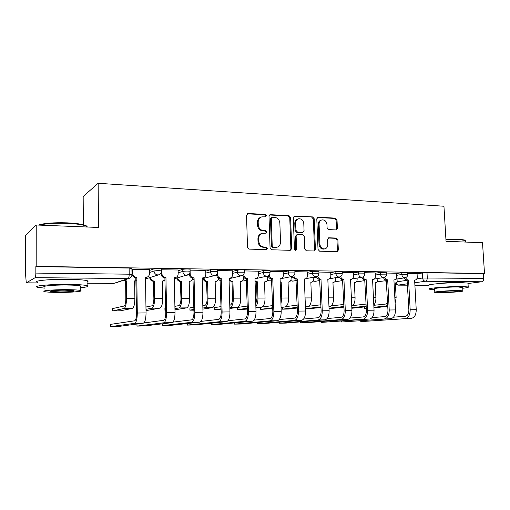<?xml version="1.0" encoding="UTF-8"?>
<svg xmlns="http://www.w3.org/2000/svg" width="510" height="510" viewBox="0 0 510 510"><rect width="100%" height="100%" fill="white"/><g stroke="black" fill="none" stroke-linecap="round" stroke-linejoin="round"><path stroke-width="0.76" d="M266.405 215.698L265.251 214.41L248.109 213.505L246.534 215.188L247.497 247.273L249.192 249.109L266.411 249.619L267.489 248.415L266.328 247.14L264.123 247.076C260.992 246.63 259.207 244.685 258.787 241.23L258.697 238.572C258.787 235.722 260.062 233.937 262.516 233.21L266.118 233.178L266.947 232.018L265.786 230.737L263.587 230.647C260.457 230.169 258.685 228.219 258.258 224.776L258.175 222.13C258.251 219.357 259.475 217.604 261.853 216.865L265.608 216.839L266.405 215.698M265.302 216.865L265.614 215.998L264.46 214.716L247.12 213.824M266.284 249.613L266.692 248.644L265.531 247.375L263.332 247.312L264.123 247.076M265.793 233.197L266.15 232.286L264.996 231.011L262.797 230.915L263.587 230.647M72.72 279.403L52.32 279.569M459.536 282.604L456.322 282.476C450.438 282.4 440.073 283.082 437.147 283.726M336.007 229.927L337.378 228.314L337.014 219.88L335.491 218.133L318.195 217.215L316.78 218.828L318.023 249.428L319.585 251.181L337.199 251.672L338.328 250.053L337.881 239.796L336.358 238.062L328.701 237.794L327.592 239.407L327.809 244.526C327.758 246.891 326.744 248.344 324.762 248.88C322.008 248.956 320.388 247.414 319.891 244.252L319.075 224.139C319.113 221.863 320.076 220.447 321.957 219.886C324.774 219.746 326.445 221.289 326.967 224.515L327.108 227.842L328.644 229.596L336.007 229.927M87.082 283.216L113.877 283.381L128.163 278.524L35.171 277.669L26.278 282.859L25.5 273.507L25.589 235.378L36.229 224.987L98.513 227.46L98.143 183.288L443.949 206.244L446.033 241.287L482.511 242.741L484.5 273.443L36.191 266.386L35.853 266.609L35.847 273.092L129.196 274.195L131.988 274.629M36.229 224.987L36.191 266.386M290.592 217.47L288.985 215.666L270.529 214.691L269.006 216.355L270.064 247.962L271.715 249.772L290.247 250.321L291.733 248.625L290.592 217.47L289.756 217.77L288.156 215.966L269.586 214.997M294.755 215.972L312.611 216.922L314.173 218.694L315.403 249.352L314.243 250.996L306.351 250.792L304.77 249.027L304.285 236.468L302.698 234.689L297.585 234.485L296.119 236.149L296.61 249.294L295.781 250.461L294.455 249.231L293.282 217.611L294.755 215.972L293.913 216.272L312.611 216.922M417.078 273.832L422.35 272.997L422.631 278.001L483.716 278.396C483.703 280.29 483.046 281.418 481.74 281.769L468.014 283.509M83.34 224.751L83.168 196.477L98.143 183.288M484.5 273.443L483.41 273.596L483.716 278.396M35.171 277.669C35.579 277.179 35.808 275.655 35.847 273.092M149.417 269.58L131.918 269.51M178.086 270L161.542 269.803M205.747 270.408L190.109 270.134M232.458 270.804L217.674 270.542M258.264 271.186L244.296 270.938M283.216 271.556L270.013 271.32M307.345 271.913L294.876 271.696M330.703 272.263L318.928 272.053M353.315 272.595L342.204 272.397M375.226 272.92L364.739 272.735M396.468 273.239L386.574 273.06M396.48 273.545L401.721 272.684L401.816 274.482L407.796 274.405M375.245 273.258L380.441 272.353L380.536 274.182L386.631 274.119M353.334 272.958L358.492 272.015L358.575 273.876L364.79 273.819M330.716 272.652L335.822 271.671L335.905 273.558L342.255 273.513M307.364 272.346L312.413 271.314L312.49 273.233L318.973 273.201M283.228 272.028L288.22 270.938L288.29 272.895L294.92 272.875M258.283 271.709L263.198 270.555L263.262 272.538L270.051 272.544M232.477 271.39L237.316 270.16L237.373 272.181L244.328 272.2M205.766 271.065L210.522 269.745L210.573 271.804C213.18 271.422 215.558 271.377 217.7 271.671L217.706 271.843M178.098 270.753L182.758 269.325L182.803 271.416C185.404 271.02 187.846 270.976 190.128 271.288L190.134 271.473M149.43 270.447L153.988 268.878L154.026 271.008C156.615 270.606 159.126 270.561 161.562 270.893L161.562 271.09M417.059 273.538L407.739 273.373M407.694 272.608L401.721 272.684M386.535 272.289L380.441 272.353M364.707 271.964L358.492 272.015M342.172 271.632L335.822 271.671M318.897 271.288L312.413 271.314M294.85 270.931L288.22 270.938M269.988 270.568L263.198 270.555M244.271 270.185L244.264 270.019C242.25 269.733 239.936 269.784 237.316 270.16M217.655 269.796L217.649 269.618C215.507 269.312 213.129 269.356 210.522 269.745M190.09 269.395L190.083 269.197C187.801 268.878 185.359 268.917 182.758 269.325M161.523 268.974L161.523 268.764C159.088 268.426 156.576 268.464 153.988 268.878M483.41 273.596L426.997 272.716L422.35 272.997M35.853 266.609L129.119 268.069L131.905 268.541M161.141 273.628L160.644 273.621M260.884 217.215C258.621 218.012 257.454 219.746 257.397 222.417L258.175 222.13M262.797 230.915C259.673 230.444 257.901 228.493 257.48 225.063L257.397 222.417M261.63 233.497C259.233 234.256 257.996 236.034 257.92 238.827L258.697 238.572M263.332 247.312C260.202 246.872 258.423 244.927 258.003 241.485L257.92 238.827M290.203 250.314L290.898 248.855L289.756 217.77M272.353 217.222L271.288 218.388L272.225 246.094L273.379 247.363L276.669 247.35C279.155 246.655 280.443 244.87 280.519 241.989L279.862 223.157C279.442 219.772 277.701 217.834 274.641 217.343L272.353 217.222M271.849 217.337L270.491 218.688L271.288 218.388M276.611 247.369L272.57 247.592L271.422 246.33L270.491 218.688M313.867 251.016L314.53 249.575L313.306 218.981L311.75 217.209M297.024 234.581L295.277 236.404L295.762 249.524L296.61 249.294M295.398 250.455L295.762 249.524M303.781 223.488C303.246 220.18 301.518 218.618 298.592 218.784C296.667 219.37 295.679 220.804 295.628 223.093L295.902 230.284L297.496 232.069L302.927 232.26L304.056 230.635L303.781 223.488M297.853 219.039L297.744 219.077C295.825 219.657 294.844 221.091 294.793 223.374L295.628 223.093M302.309 232.452L296.654 232.33L295.06 230.552L294.793 223.374M321.332 220.09L321.077 220.173C319.203 220.734 318.24 222.143 318.195 224.413L319.075 224.139M324.309 248.995L323.869 249.103C321.121 249.18 319.502 247.643 319.011 244.488L318.195 224.413M336.778 251.685L337.416 250.27L336.976 240.038L335.452 238.304L328.191 238.023M335.918 229.921L336.479 228.582L336.109 220.161L334.592 218.414L317.322 217.509L318.195 217.215M112.621 310.864L112.602 308.582L124.051 306.045C125.173 305.375 125.766 302.908 125.836 298.65L125.619 281.029L126.27 280.812L126.486 298.484C126.397 304.24 125.594 307.562 124.083 308.448L112.627 310.96L120.57 310.775L132.396 308.371C133.964 307.492 134.787 304.183 134.876 298.458L134.64 280.876L136.125 280.672M125.619 281.029L123.28 280.366M123.924 280.149L126.27 280.812M135.666 280.806L134.64 281.074M110.581 326.63L118.467 326.47L143.329 323.174L134.653 323.334L110.581 326.63L110.555 324.366L134.621 320.809C135.858 320.184 136.508 317.634 136.578 313.159L135.8 277.542C133.926 277.402 132.683 276.42 132.077 274.59M136.087 277.548L136.801 277.312L137.298 313.032C137.203 319.075 136.323 322.511 134.653 323.334M132.594 269.274L132.645 273.379C132.912 275.738 134.2 277.051 136.514 277.306L136.801 277.312M146.548 277.325L145.509 277.612M149.417 269.529L149.481 273.589C149.373 275.585 148.378 276.834 146.498 277.338L145.503 277.395L146.045 312.923C145.949 318.941 145.044 322.358 143.329 323.174M146.007 310.596L159.993 308.116C161.715 307.249 162.613 304.005 162.696 298.369L162.397 281.093L165.195 279.952M145.956 307.007L151.916 305.828C153.159 305.171 153.81 302.749 153.873 298.56L153.325 281.24C151.209 281.01 150.01 279.811 149.736 277.631M153.586 281.24L154.307 281.029L154.594 298.395C154.511 304.056 153.631 307.32 151.954 308.193L145.987 309.315M150.444 277.408C150.724 279.595 151.923 280.8 154.045 281.029L154.307 281.029M163.162 281.074L162.397 281.278M165.744 310.188L164.959 310.411L165.75 310.469M164.953 310.329L164.921 308.212L165.705 307.976M174.898 306.331L178.844 305.624C180.196 304.974 180.903 302.589 180.961 298.477L180.362 281.45C178.398 281.252 177.238 280.13 176.887 278.09M180.616 281.45L181.401 281.24L181.751 298.312C181.668 303.877 180.719 307.084 178.889 307.944L174.943 308.62M177.665 277.873C178.016 279.92 179.176 281.042 181.146 281.24L181.401 281.24M189.216 281.367L189.58 298.293C189.503 303.826 188.528 307.02 186.66 307.874L174.968 309.819M189.471 281.303L190.039 281.259C191.632 280.87 192.538 279.818 192.755 278.097M189.72 281.335L189.216 281.469M137.031 326.1L144.668 325.947L172.055 322.645L163.691 322.798L137.031 326.1L137.005 324.016M143.82 322.964L163.646 320.318C165.01 319.706 165.724 317.201 165.788 312.808L164.883 277.829C162.658 277.58 161.415 276.299 161.147 273.985L161.128 272.875M165.157 277.835L165.948 277.599L166.585 312.681C166.496 318.616 165.533 321.988 163.691 322.798M161.855 269.713L161.925 273.742C162.193 276.057 163.442 277.344 165.673 277.599L165.948 277.599M175.102 277.682L174.35 277.88M178.086 269.956L178.162 273.94C178.066 275.923 177.097 277.153 175.261 277.631L174.344 277.682L175.019 312.579C174.936 318.482 173.948 321.842 172.055 322.645M162.645 325.584L170.047 325.437L199.78 322.135L191.709 322.288L162.645 325.584L162.613 323.786M172.954 322.129L191.658 319.846C193.137 319.241 193.908 316.78 193.972 312.464L192.946 278.109C190.797 277.861 189.586 276.599 189.325 274.329L189.312 273.864M193.207 278.109L194.068 277.88L194.833 312.337C194.75 318.17 193.711 321.485 191.709 322.288M190.122 271.811L190.173 274.087C190.434 276.369 191.645 277.631 193.8 277.88L194.068 277.88M202.648 278.014L203.025 277.918C204.81 277.459 205.753 276.248 205.842 274.284L205.747 270.364M203.025 277.918L202.17 277.963L202.974 312.241C202.891 318.042 201.826 321.338 199.78 322.135M38.581 225.082C43.994 223.201 53.518 222.462 67.161 222.851C75.187 223.227 81.026 223.986 84.666 225.139C86.47 225.745 87.274 226.37 87.089 227.007M87.605 227.026L85.227 225.688C81.498 224.515 75.518 223.737 67.282 223.355C55.035 222.972 45.766 223.558 39.468 225.114M80.28 287.729C87.236 287.085 89.511 286.384 87.102 285.619C84.003 284.899 77.469 284.491 67.511 284.401C48.992 284.242 31.492 286.021 37.676 287.315L44.689 288.137M87.076 281.896C88.421 281.475 88.415 281.067 87.07 280.672C83.971 279.882 77.444 279.429 67.492 279.308C48.992 279.085 31.499 280.953 37.676 282.374M44.689 287.104C40.29 286.161 52.855 284.899 66.096 285.007C73.274 285.071 77.998 285.364 80.268 285.88C81.249 286.148 81.249 286.422 80.274 286.703M59.217 292.428C72.012 292.472 84.437 291.331 80.293 290.439C78.024 289.96 73.293 289.699 66.115 289.661C52.868 289.591 40.29 290.796 44.695 291.663C47.175 292.147 52.014 292.409 59.217 292.428M64.846 290.171C56.361 290.133 48.271 290.898 51.083 291.459L60.397 291.956C70.437 291.828 74.976 291.401 74.02 290.674L64.846 290.171M445.918 239.407L458.324 239.19L464.361 239.974L465.031 240.459M465.381 241.287L464.852 240.388L458.668 239.592L445.944 239.808M462.761 288.258C467.122 287.761 468.945 287.328 468.225 286.958L461.544 286.518C448.5 286.384 425.684 288.316 429.229 289.189L434.667 289.61M468.008 283.458L467.989 283.101L461.301 282.61C448.264 282.432 425.467 284.452 429.012 285.402M434.813 292.153L434.628 288.896C432.129 288.258 448.519 286.881 457.859 286.971L462.717 287.532M439.843 292.67C448.928 292.721 465.158 291.446 462.921 290.827L458.076 290.547C448.73 290.483 432.327 291.803 434.826 292.389L439.843 292.67M454.741 290.936C448.755 290.898 438.205 291.739 439.786 292.122L442.999 292.3C448.883 292.332 459.357 291.51 457.884 291.114L454.741 290.936M193.902 309.436L189.892 310.15L193.921 310.182M189.886 310.067L189.981 307.874L193.851 307.237M202.821 305.764L204.886 305.42C206.34 304.782 207.098 302.443 207.149 298.395L206.499 281.647C204.663 281.469 203.547 280.417 203.146 278.492M206.748 281.647L207.589 281.443L207.997 298.235C207.921 303.705 206.901 306.861 204.937 307.708L202.878 308.027M203.981 278.281C204.382 280.213 205.505 281.265 207.347 281.443L207.589 281.443M215.15 281.565L215.571 298.21C215.5 303.654 214.461 306.797 212.46 307.638L202.897 309.098M215.398 281.507L215.915 281.463C217.604 281.035 218.484 279.894 218.567 278.033L218.567 278.007M215.437 281.577L215.915 281.463M221.085 308.792L214.047 309.901L221.104 309.729M214.047 309.825L214.181 307.651L221.028 306.606M229.774 305.273L230.08 305.229C231.636 304.597 232.433 302.296 232.483 298.312L232.031 281.839L229.092 280.283M232.031 281.839L232.93 281.641L233.389 298.159C233.319 303.533 232.235 306.644 230.144 307.473L229.838 307.517M229.436 278.645C229.876 280.481 230.96 281.482 232.687 281.641L232.93 281.641M240.242 281.749L240.72 298.133C240.65 303.488 239.547 306.58 237.418 307.409L229.863 308.486M240.478 281.698L240.956 281.66C242.601 281.252 243.461 280.124 243.531 278.281L243.499 277.14M240.344 281.794L240.956 281.66M247.331 308.231L237.475 309.653L247.356 309.085M237.469 309.583L237.647 307.434L247.267 306.064M255.784 304.03L257.008 298.235L256.498 282.03L255.089 281.762M256.498 282.03L257.448 281.832L257.958 298.082C257.996 301.914 257.295 304.712 255.861 306.478M255.064 280.882L257.448 281.832M264.531 281.934L265.053 298.057C264.99 303.329 263.836 306.37 261.592 307.186L255.905 307.944M264.76 281.89L265.2 281.858C266.806 281.463 267.635 280.353 267.705 278.524L267.623 276.031M187.47 325.087L194.641 324.94L226.555 321.644L218.758 321.791L187.47 325.087L187.431 323.506M200.965 321.396L218.694 319.394C220.288 318.795 221.11 316.372 221.168 312.133L220.033 278.371C217.955 278.128 216.782 276.892 216.52 274.66L216.52 274.629M220.288 278.377L221.212 278.154L222.099 312.012C222.022 317.736 220.906 321 218.758 321.791M217.407 273.354L217.432 274.425C217.7 276.669 218.873 277.905 220.958 278.148L221.212 278.154M232.458 270.765L232.566 274.616C232.483 276.56 231.572 277.752 229.831 278.192L229.035 278.231L229.959 311.916C229.882 317.615 228.748 320.86 226.555 321.644M211.529 324.602L218.478 324.462L252.424 321.172L244.889 321.306L211.529 324.602L211.491 323.2M227.976 320.733L244.819 318.954C246.515 318.361 247.388 315.983 247.439 311.814L246.202 278.632C244.303 278.428 243.174 277.3 242.805 275.247M246.445 278.632L247.426 278.415L248.427 311.693C248.357 317.322 247.172 320.529 244.889 321.306M243.748 274.246L243.761 274.75C244.029 276.955 245.17 278.173 247.178 278.409L247.426 278.415M255.045 278.607L255.733 278.454C257.429 278.033 258.309 276.86 258.385 274.935L258.264 271.148M255.733 278.454L254.987 278.492L256.02 311.597C255.95 317.201 254.751 320.395 252.424 321.172M234.861 324.13L241.606 323.997L277.434 320.707L270.147 320.841L234.861 324.13L234.823 322.875M254.056 320.121L270.07 318.527C271.856 317.947 272.78 315.607 272.824 311.508L271.492 278.881C269.745 278.709 268.655 277.669 268.222 275.763M271.728 278.881L272.767 278.664L273.87 311.387C273.8 316.92 272.557 320.076 270.147 320.841M269.203 274.954L269.203 275.068C269.471 277.23 270.58 278.428 272.525 278.664L272.767 278.664M283.209 271.518L283.343 275.241C283.279 277.147 282.425 278.301 280.768 278.709L280.079 278.74L281.208 311.298C281.144 316.806 279.882 319.942 277.434 320.707M272.697 307.734L260.189 309.417L272.729 308.518M280.2 282.208L281.195 282.017L281.756 298.006L280.953 303.852M280.188 281.89L281.195 282.017M288.054 282.113L288.628 297.987C288.564 303.169 287.353 306.166 285.001 306.975L281.074 307.466M288.277 282.068L288.685 282.043C290.247 281.66 291.057 280.564 291.114 278.76L291.038 276.643M262.204 306.988L272.627 305.592M257.499 323.678L264.046 323.544L301.627 320.267L294.576 320.395L257.499 323.678L257.461 322.543M279.25 319.553L294.493 318.119C296.367 317.545 297.33 315.237 297.375 311.208L295.953 279.117C294.327 278.97 293.275 278.001 292.804 276.216M296.183 279.123L297.266 278.913L298.471 311.087C298.407 316.531 297.107 319.636 294.576 320.395M293.824 275.54C294.149 277.58 295.22 278.702 297.037 278.906L297.266 278.913M307.345 271.881L307.485 275.54C307.428 277.421 306.599 278.562 304.993 278.957L304.342 278.983L305.566 311.004C305.503 316.423 304.19 319.509 301.627 320.267M297.228 307.294L282.24 309.181L288.966 309.003L297.253 308.008M310.851 282.285L311.463 297.916C311.406 303.023 310.15 305.968 307.696 306.765L305.413 307.039M311.062 282.247L311.444 282.221C312.968 281.851 313.752 280.774 313.803 278.989L313.733 277.179M285.963 306.587L297.151 305.171M279.474 323.232L285.836 323.104L325.042 319.834L318.214 319.961L279.474 323.232L279.442 322.199M303.609 319.024L318.125 317.717C320.082 317.15 321.083 314.887 321.128 310.921L319.617 279.352C318.093 279.219 317.08 278.301 316.589 276.611M319.84 279.352L320.975 279.148L322.269 310.8C322.205 316.155 320.854 319.209 318.214 319.961M317.647 276.044C318.049 277.937 319.081 278.97 320.752 279.148L320.975 279.148M330.703 272.225L330.85 275.827C330.805 277.689 329.995 278.811 328.434 279.193L327.822 279.219L329.135 310.717C329.077 316.047 327.713 319.088 325.042 319.834M305.49 309.003L320.988 307.555M332.947 282.457L333.604 297.846C333.546 302.876 332.246 305.777 329.696 306.561L328.969 306.65M333.157 282.419L333.508 282.393C334.993 282.043 335.752 280.978 335.803 279.206L335.733 277.657M308.907 306.229L320.873 304.789M320.962 306.892L305.477 308.671M300.817 322.804L306.994 322.683L347.712 319.419L341.101 319.541L300.817 322.804L300.785 321.861M327.178 318.527L341.005 317.335C343.039 316.774 344.072 314.542 344.116 310.641L342.535 279.576C341.088 279.454 340.113 278.581 339.603 276.962M342.752 279.582L343.925 279.378L345.302 310.526C345.244 315.792 343.842 318.801 341.101 319.541M340.718 276.49C341.158 278.262 342.153 279.225 343.708 279.378L343.925 279.378M353.315 272.563L353.475 276.108C353.436 277.95 352.652 279.053 351.135 279.423L350.555 279.442L351.951 310.443C351.894 315.69 350.485 318.68 347.712 319.419M329.052 308.69L343.963 307.141M354.38 282.616L355.075 297.783C355.087 302.111 353.985 304.91 351.76 306.178M354.584 282.585L354.909 282.565C356.356 282.221 357.096 281.169 357.134 279.423L357.076 278.097M331.117 305.911L343.842 304.451M343.931 306.523L329.026 308.161M321.555 322.39L369.68 319.011L363.279 319.132L321.555 322.39L321.517 321.517M349.994 318.055L363.177 316.965C365.275 316.41 366.346 314.211 366.384 310.373L364.726 279.792C363.349 279.678 362.406 278.836 361.896 277.274M364.937 279.799L366.154 279.601L367.608 310.252C367.551 315.441 366.11 318.399 363.279 319.132M363.063 276.885C363.528 278.556 364.491 279.461 365.944 279.595L366.154 279.601M375.226 272.888L375.398 276.382C375.36 278.199 374.608 279.289 373.122 279.646L372.574 279.665L374.053 310.176C373.996 315.339 372.542 318.285 369.68 319.011M375.181 282.776L375.908 297.719C375.991 300.887 375.29 303.329 373.804 305.063M375.373 282.75L375.685 282.725C377.088 282.393 377.808 281.361 377.84 279.633L377.789 278.492M352.646 305.611L366.084 304.075M366.18 306.14L351.83 307.702M366.212 306.759L351.855 308.257M341.706 321.982L390.979 318.623L341.706 321.982L341.675 321.179M372.09 317.602L384.661 316.602C386.822 316.053 387.919 313.892 387.957 310.112L386.236 280.009C384.916 279.894 384.005 279.085 383.494 277.574M386.44 280.009L387.696 279.811L389.219 309.997C389.168 315.097 387.683 318.017 384.763 318.737M384.712 277.249C385.197 278.836 386.121 279.69 387.492 279.811L387.696 279.811M396.461 273.207L396.64 276.643C396.614 278.441 395.881 279.512 394.44 279.856L393.918 279.875L395.467 309.921C395.416 315.001 393.918 317.902 390.979 318.623M366.269 308.053L364.28 308.32L366.288 308.352M395.371 282.935L396.13 297.655L395.122 303.214M395.562 282.903L395.849 282.884C397.22 282.559 397.921 281.545 397.947 279.831L397.896 278.862M386.567 282.438L385.509 280.768M373.817 305.311L385.904 304.03L387.6 303.036M387.715 305.292L386.006 306.051L373.913 307.275M387.772 306.408L373.938 307.798M361.303 321.587L411.627 318.246L361.303 321.587L361.271 320.841M393.497 317.175L405.495 316.251C407.713 315.709 408.841 313.58 408.873 309.857L407.095 280.213C405.826 280.105 404.94 279.321 404.436 277.854M407.292 280.213L408.58 280.022L410.174 309.742C410.123 314.772 408.599 317.641 405.603 318.355M405.699 277.587C406.189 279.097 407.082 279.907 408.382 280.022L408.58 280.022M417.059 273.513L417.244 276.898C417.225 278.677 416.511 279.735 415.108 280.066L414.617 280.086L416.23 309.666C416.179 314.676 414.649 317.532 411.627 318.246M264.46 214.716L265.251 214.41M265.531 247.375L266.328 247.14M264.996 231.011L265.786 230.737M397.513 281.724L407.299 280.27M416.804 278.862L422.631 278.001C422.898 279.958 423.823 281.042 425.41 281.252L414.764 282.757M407.484 283.783L397.985 285.128L407.56 285.186L397.864 285.141M414.898 285.23L428.859 285.32M481.74 281.769L425.41 281.252C426.64 280.882 427.265 279.709 427.278 277.727L426.997 272.716M26.341 282.84L37.676 282.91L26.303 282.859M396.576 275.33L401.816 274.482C402.084 276.471 403.034 277.574 404.672 277.791L404.985 277.772C406.814 277.344 407.751 276.19 407.79 274.316L407.694 272.512M357.076 278.154L361.915 277.338M375.334 275.062L380.536 274.182C380.804 276.203 381.78 277.325 383.469 277.542L383.807 277.523C385.643 277.083 386.586 275.916 386.625 274.017L386.529 272.187M335.746 277.944L339.685 277.242M353.417 274.794L358.575 273.876C358.842 275.929 359.85 277.064 361.59 277.293L361.953 277.268C363.802 276.822 364.746 275.636 364.79 273.711L364.701 271.856M313.752 277.727L316.755 277.166M330.799 274.52L335.905 273.558C336.173 275.642 337.206 276.802 339.003 277.032L339.392 277C341.254 276.541 342.204 275.343 342.248 273.398L342.165 271.511M291.07 277.51L293.091 277.108M307.434 274.24L312.49 273.233C312.757 275.349 313.822 276.528 315.671 276.758L316.098 276.732C317.966 276.254 318.922 275.037 318.967 273.073L318.89 271.154M267.667 277.287L268.668 277.077M283.299 273.953L288.29 272.895C288.558 275.049 289.648 276.241 291.567 276.477L292.02 276.445C293.9 275.961 294.869 274.724 294.914 272.742L294.844 270.791M258.34 273.666L263.262 272.538C263.536 274.731 264.658 275.948 266.641 276.19L267.132 276.152C269.025 275.655 270 274.399 270.051 272.391L269.981 270.415M232.528 273.379L237.373 272.181C237.641 274.405 238.801 275.642 240.847 275.891L241.389 275.846C243.295 275.336 244.271 274.061 244.328 272.034L244.264 270.019M205.81 273.092L210.573 271.804C210.84 274.074 212.032 275.33 214.155 275.578L214.735 275.534C216.661 274.998 217.649 273.711 217.7 271.671L217.649 269.618M178.143 272.805L182.803 271.416C183.071 273.723 184.301 275.005 186.501 275.26L187.138 275.209C189.076 274.654 190.077 273.347 190.128 271.288L190.083 269.197M149.468 272.538L154.026 271.008C154.294 273.36 155.563 274.667 157.839 274.928L158.54 274.865C160.497 274.297 161.498 272.971 161.562 270.893L161.523 268.764M188.757 274.437L174.369 278.798M192.633 278.83L193.239 279.525M242.135 275.623L229.047 278.734M218.356 279.365L220.345 280.545M267.667 276.012L255 278.785M246.183 280.691L243.244 279.831M269.917 280.914L267.342 280.239M292.931 281.118L290.687 280.608M315.25 281.322L313.318 280.94M336.906 281.514L335.261 281.246M364.975 280.557L357.829 281.711L356.56 281.52M386.472 280.621L377.234 281.775M129.119 268.069L129.196 274.195C129.157 276.618 128.813 278.065 128.163 278.524L128.909 278.46C130.891 277.873 131.918 276.528 131.988 274.418L131.905 268.317M395.422 283.974L397.985 285.128L395.467 282.942M128.909 278.46L115.515 282.999M257.48 225.063L258.258 224.776M258.003 241.485L258.787 241.23M247.35 213.817L248.109 213.505M290.898 248.855L291.733 248.625M269.733 214.997L270.529 214.691M288.156 215.966L288.985 215.666M271.422 246.33L272.225 246.094M272.57 247.592L273.379 247.363M274.865 247.669L275.674 247.433M313.306 218.981L314.173 218.694M314.53 249.575L315.403 249.352M295.277 236.404L296.119 236.149M295.06 230.552L295.902 230.284M296.654 232.33L297.496 232.069M301.754 232.547L302.608 232.286M319.011 244.488L319.891 244.252M328.261 237.972L328.988 237.775M335.452 238.304L336.358 238.062M336.976 240.038L337.881 239.796M337.416 250.27L338.328 250.053M334.592 218.414L335.491 218.133M336.109 220.161L337.014 219.88M336.479 228.582L337.378 228.314M112.602 308.582L112.627 310.858M125.345 281.029L125.995 280.812M126.486 298.484L134.876 298.458M124.083 308.448L132.396 308.371M136.514 277.306L135.8 277.542M146.045 312.923L137.298 313.032M132.645 273.379L131.975 273.615M153.325 281.24L154.045 281.029M154.594 298.395L162.696 298.369M151.954 308.193L159.993 308.116M165.01 308.104L165.049 310.309M180.362 281.45L181.146 281.24M181.751 298.312L189.58 298.293M178.889 307.944L186.66 307.874M165.673 277.599L164.883 277.829M175.019 312.579L166.585 312.681M161.925 273.742L161.147 273.985M193.8 277.88L192.946 278.109M202.974 312.241L194.833 312.337M190.173 274.087L189.325 274.329M189.981 307.874L190.026 310.042M206.499 281.647L207.347 281.443M207.997 298.235L215.571 298.21M204.937 307.708L212.46 307.638M214.181 307.651L214.238 309.787M231.789 281.839L232.687 281.641M233.389 298.159L240.72 298.133M230.144 307.473L237.418 307.409M237.647 307.434L237.711 309.538M256.269 282.024L257.219 281.832M257.958 298.082L265.053 298.057M255.886 307.237L261.592 307.186M220.958 278.148L220.033 278.371M229.959 311.916L222.099 312.012M217.432 274.425L216.52 274.66M247.178 278.409L246.202 278.632M256.02 311.597L248.427 311.693M243.761 274.75L243.244 274.877M272.525 278.664L271.492 278.881M281.208 311.298L273.87 311.387M260.419 307.345L260.476 309.302M280.194 282.164L280.972 282.017M281.756 298.006L288.628 297.987M281.061 307.007L285.001 306.975M297.037 278.906L295.953 279.117M305.566 311.004L298.471 311.087M282.514 307.288L282.578 309.066M305.069 297.936L311.463 297.916M305.407 306.784L307.696 306.765M320.752 279.148L319.617 279.352M329.135 310.717L322.269 310.8M328.599 297.865L333.604 297.846M328.963 306.574L329.696 306.561M343.708 279.378L342.535 279.576M351.951 310.443L345.302 310.526M351.384 297.795L355.075 297.783M365.944 279.595L364.726 279.792M374.053 310.176L367.608 310.252M373.447 297.725L375.908 297.719M365.715 306.236L366.186 306.229M387.492 279.811L386.236 280.009M395.467 309.921L389.219 309.997M364.746 306.912L364.809 308.199M394.836 297.661L396.13 297.655M386.006 306.051L387.753 306.032M408.382 280.022L407.095 280.213M416.23 309.666L410.174 309.742M158.54 274.865L145.528 278.951M214.735 275.534L202.19 278.734M192.582 278.995L193.245 279.671M218.286 279.531L220.345 280.577M246.508 280.621L243.168 279.99M292.02 276.445L280.079 278.862M271.785 280.538L269.688 280.959L267.259 280.392M316.098 276.732L305.847 278.67M296.233 280.494L292.746 281.157L290.598 280.749M339.392 277L329.505 278.772M319.891 280.494L315.103 281.348L313.229 281.067M361.953 277.268L352.327 278.9M342.79 280.513L336.785 281.533L335.185 281.354M383.807 277.523L374.391 279.04M356.49 281.616L357.829 281.711M404.985 277.772L395.754 279.193M377.177 281.845L378.267 281.883M414.898 285.243L428.872 285.326M87.082 283.228L113.768 283.394M247.286 213.709L247.688 213.543M269.796 214.857L270.134 214.729M275.853 247.586L276.669 247.35M302.073 232.522L302.927 232.26M323.869 249.103L324.762 248.88M134.92 281.035L135.59 280.819M146.498 277.338L145.758 277.574M162.537 281.252L163.276 281.042M189.229 281.463L190.039 281.259M136.986 326.107L136.96 324.022M175.261 277.631L174.452 277.867M162.556 325.597L162.524 323.793M84.666 225.139L85.227 225.688M87.102 285.619L87.07 280.672M80.268 285.88L80.293 290.439M51.083 290.955L51.083 291.459M86.713 226.995L86.713 226.3M464.361 239.974L464.852 240.388M468.225 286.958L467.989 283.101M462.704 287.289L462.921 290.827M465.432 242.059L465.343 240.643M264.531 281.992L265.2 281.858M187.329 325.099L187.297 323.525M229.831 278.192L229.041 278.377M211.344 324.621L211.306 323.219M234.625 324.156L234.594 322.9M280.768 278.709L280.079 278.849M260.189 309.347L260.125 307.383M288.054 282.164L288.685 282.043M257.219 323.71L257.187 322.569M304.993 278.957L304.342 279.078M282.24 309.124L282.177 307.326M310.851 282.33L311.444 282.221M279.148 323.27L279.11 322.231M328.434 279.193L327.822 279.301M332.947 282.489L333.508 282.393M300.441 322.843L300.403 321.893M351.135 279.423L350.555 279.518M354.38 282.648L354.909 282.565M321.128 322.428L321.096 321.549M373.122 279.646L372.581 279.729M375.181 282.808L375.685 282.725M341.235 322.027L341.196 321.211M394.44 279.856L393.924 279.939M364.274 308.276L364.216 306.963M395.371 282.954L395.849 282.884M360.787 321.638L360.748 320.879M415.108 280.066L414.617 280.137"/></g></svg>
